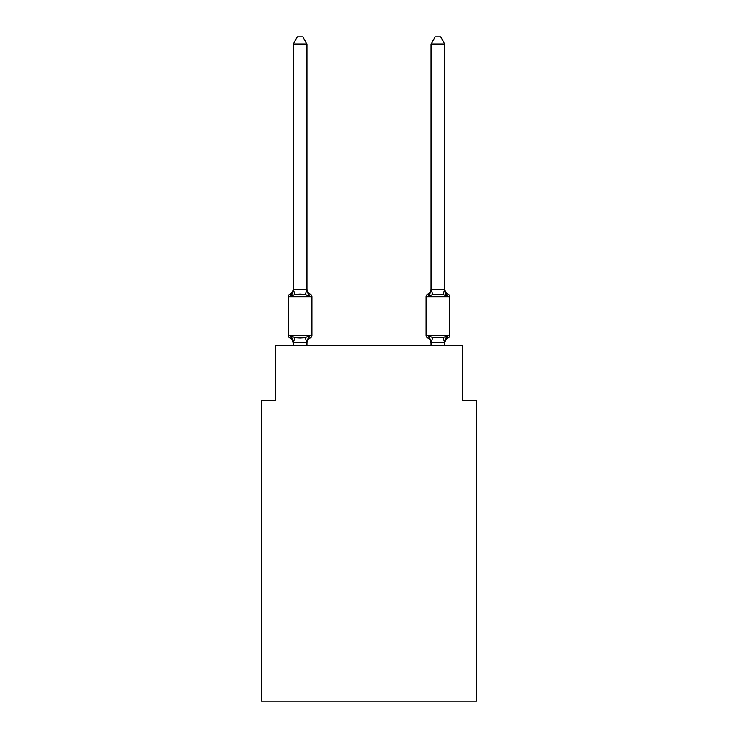 <?xml version="1.0" encoding="UTF-8"?>
<svg xmlns="http://www.w3.org/2000/svg" width="738" height="738" viewBox="0 0 738 738"><rect width="100%" height="100%" fill="white"/><g stroke="black" fill="none" stroke-linecap="round" stroke-linejoin="round"><path stroke-width="1.11" d="M476.527 701.1L476.527 400.568L462.744 400.568L462.744 345.43L275.256 345.43L275.256 400.568L261.473 400.568L261.473 701.1L476.527 701.1M289.766 337.838A2.758 2.758 0 0 1 288.217 335.366A2.758 2.758 0 0 0 289.766 337.838L291.455 335.901L289.766 337.838A2.758 2.758 0 0 1 288.217 335.366A2.758 2.758 0 0 0 289.766 337.838L291.455 335.901L289.766 337.838A2.758 2.758 0 0 1 288.217 335.366A2.758 2.758 0 0 0 289.766 337.838L291.455 335.901L289.766 337.838A2.758 2.758 0 0 1 288.217 335.366A2.758 2.758 0 0 0 289.766 337.838L291.455 335.901L289.766 337.838A2.758 2.758 0 0 1 288.217 335.366A2.758 2.758 0 0 0 289.766 337.838L291.455 335.901L289.766 337.838A2.758 2.758 0 0 1 288.217 335.366A2.758 2.758 0 0 0 289.766 337.838L291.455 335.901L289.766 337.838A2.758 2.758 0 0 1 288.217 335.366A2.758 2.758 0 0 0 289.766 337.838A2.758 2.758 0 0 1 288.217 335.366A2.758 2.758 0 0 0 289.766 337.838L291.455 335.901L289.766 337.838A2.758 2.758 0 0 1 288.217 335.366A2.758 2.758 0 0 0 289.766 337.838L291.455 335.901L289.766 337.838A2.758 2.758 0 0 1 288.217 335.366A2.758 2.758 0 0 0 289.766 337.838L291.455 335.901L289.766 337.838A2.758 2.758 0 0 1 288.217 335.366A2.758 2.758 0 0 0 289.766 337.838L291.455 335.901L289.766 337.838A2.758 2.758 0 0 1 288.217 335.366A2.758 2.758 0 0 0 289.766 337.838L291.455 335.901L289.766 337.838A2.758 2.758 0 0 1 288.217 335.366A2.758 2.758 0 0 0 289.766 337.838A2.758 2.758 0 0 1 288.217 335.366A2.758 2.758 0 0 0 289.766 337.838L291.455 335.901L289.766 337.838A2.758 2.758 0 0 1 288.217 335.366A2.758 2.758 0 0 0 289.766 337.838L291.455 335.901L289.766 337.838A2.758 2.758 0 0 1 288.217 335.366A2.758 2.758 0 0 0 289.766 337.838L291.455 335.901L289.766 337.838A2.758 2.758 0 0 1 288.217 335.366A2.758 2.758 0 0 0 289.766 337.838L291.455 335.901L289.766 337.838A2.758 2.758 0 0 1 288.217 335.366A2.758 2.758 0 0 0 289.766 337.838L291.455 335.901L289.766 337.838A2.758 2.758 0 0 1 288.217 335.366A2.758 2.758 0 0 0 289.766 337.838A2.758 2.758 0 0 1 288.217 335.366A2.758 2.758 0 0 0 289.766 337.838L291.455 335.901L289.766 337.838A2.758 2.758 0 0 1 288.217 335.366A2.758 2.758 0 0 0 289.766 337.838L291.455 335.901L289.766 337.838A2.758 2.758 0 0 1 288.217 335.366A2.758 2.758 0 0 0 289.766 337.838L291.455 335.901L289.766 337.838A2.758 2.758 0 0 1 288.217 335.366A2.758 2.758 0 0 0 289.766 337.838L291.455 335.901L289.766 337.838A2.758 2.758 0 0 1 288.217 335.366A2.758 2.758 0 0 0 289.766 337.838L291.455 335.901L289.766 337.838L291.455 335.901L289.766 337.838L291.455 335.901L294.896 337.672L300.071 337.949L305.246 337.672L308.687 335.901L310.375 337.838A2.758 2.758 0 0 0 311.925 335.366A2.758 2.758 0 0 1 310.375 337.838L308.687 335.901L310.375 337.838A2.758 2.758 0 0 0 311.925 335.366A2.758 2.758 0 0 1 310.375 337.838L308.687 335.901L310.375 337.838A2.758 2.758 0 0 0 311.925 335.366A2.758 2.758 0 0 1 310.375 337.838L308.687 335.901L310.375 337.838A2.758 2.758 0 0 0 311.925 335.366A2.758 2.758 0 0 1 310.375 337.838L308.687 335.901L310.375 337.838A2.758 2.758 0 0 0 311.925 335.366A2.758 2.758 0 0 1 310.375 337.838L308.687 335.901L310.375 337.838A2.758 2.758 0 0 0 311.925 335.366A2.758 2.758 0 0 1 310.375 337.838L308.687 335.901L310.375 337.838A2.758 2.758 0 0 0 311.925 335.366A2.758 2.758 0 0 1 310.375 337.838L308.687 335.901L310.375 337.838A2.758 2.758 0 0 0 311.925 335.366A2.758 2.758 0 0 1 310.375 337.838L308.687 335.901L310.375 337.838A2.758 2.758 0 0 0 311.925 335.366A2.758 2.758 0 0 1 310.375 337.838L308.687 335.901L310.375 337.838A2.758 2.758 0 0 0 311.925 335.366A2.758 2.758 0 0 1 310.375 337.838L308.687 335.901L310.375 337.838A2.758 2.758 0 0 0 311.925 335.366A2.758 2.758 0 0 1 310.375 337.838L308.687 335.901L310.375 337.838A2.758 2.758 0 0 0 311.925 335.366A2.758 2.758 0 0 1 310.375 337.838L308.687 335.901L310.375 337.838A2.758 2.758 0 0 0 311.925 335.366A2.758 2.758 0 0 1 310.375 337.838L308.687 335.901L310.375 337.838A2.758 2.758 0 0 0 311.925 335.366A2.758 2.758 0 0 1 310.375 337.838L308.687 335.901L310.375 337.838A2.758 2.758 0 0 0 311.925 335.366A2.758 2.758 0 0 1 310.375 337.838L308.687 335.901L310.375 337.838A2.758 2.758 0 0 0 311.925 335.366A2.758 2.758 0 0 1 310.375 337.838L308.687 335.901L310.375 337.838A2.758 2.758 0 0 0 311.925 335.366A2.758 2.758 0 0 1 310.375 337.838L308.687 335.901L310.375 337.838A2.758 2.758 0 0 0 311.925 335.366A2.758 2.758 0 0 1 310.375 337.838L308.687 335.901L310.375 337.838A2.758 2.758 0 0 0 311.925 335.366A2.758 2.758 0 0 1 310.375 337.838L308.687 335.901L310.375 337.838A2.758 2.758 0 0 0 311.925 335.366A2.758 2.758 0 0 1 310.375 337.838L308.687 335.901L310.375 337.838A2.758 2.758 0 0 0 311.925 335.366A2.758 2.758 0 0 1 310.375 337.838L308.687 335.901L310.375 337.838A2.758 2.758 0 0 0 311.925 335.366A2.758 2.758 0 0 1 310.375 337.838L308.687 335.901L310.375 337.838A2.758 2.758 0 0 0 311.925 335.366A2.758 2.758 0 0 1 310.375 337.838L308.687 335.901L310.375 337.838A2.758 2.758 0 0 0 311.925 335.366A2.758 2.758 0 0 1 310.375 337.838L308.687 335.901L306.851 342.764L293.18 342.478L293.18 343.299A6.07 6.07 0 0 0 289.766 337.838M306.962 44.068L293.18 44.068L297.313 36.9L302.829 36.9L306.962 44.068L306.962 289.647L308.687 296.224L310.375 294.287L308.687 296.224L310.375 294.287L308.687 296.224L310.375 294.287L308.687 296.224L310.375 294.287L308.687 296.224L310.375 294.287L308.687 296.224L310.375 294.287L308.687 296.224L310.375 294.287L308.687 296.224L310.375 294.287L308.687 296.224L310.375 294.287L308.687 296.224L310.375 294.287L308.687 296.224L310.375 294.287L308.687 296.224L310.375 294.287L308.687 296.224L310.375 294.287L308.687 296.224L310.375 294.287L308.687 296.224L310.375 294.287L308.687 296.224L310.375 294.287L308.687 296.224L310.375 294.287L308.687 296.224L310.375 294.287L308.687 296.224L310.375 294.287L308.687 296.224L310.375 294.287L308.687 296.224L310.375 294.287L308.687 296.224L305.246 294.453L300.071 294.176L294.896 294.453L291.455 296.224L289.766 294.287A2.758 2.758 0 0 0 288.217 296.759A2.758 2.758 0 0 1 289.766 294.287L290.551 294.665L289.766 294.287A2.758 2.758 0 0 0 288.217 296.759A2.758 2.758 0 0 1 289.766 294.287A2.758 2.758 0 0 0 288.217 296.759A2.758 2.758 0 0 1 289.766 294.287L290.551 294.665L289.766 294.287A2.758 2.758 0 0 0 288.217 296.759A2.758 2.758 0 0 1 289.766 294.287A2.758 2.758 0 0 0 288.217 296.759A2.758 2.758 0 0 1 289.766 294.287L290.551 294.665L289.766 294.287A2.758 2.758 0 0 0 288.217 296.759A2.758 2.758 0 0 1 289.766 294.287A2.758 2.758 0 0 0 288.217 296.759A2.758 2.758 0 0 1 289.766 294.287L290.551 294.665L289.766 294.287A2.758 2.758 0 0 0 288.217 296.759A2.758 2.758 0 0 1 289.766 294.287A2.758 2.758 0 0 0 288.217 296.759A2.758 2.758 0 0 1 289.766 294.287L290.551 294.665L289.766 294.287A2.758 2.758 0 0 0 288.217 296.759A2.758 2.758 0 0 1 289.766 294.287A2.758 2.758 0 0 0 288.217 296.759A2.758 2.758 0 0 1 289.766 294.287L290.551 294.665L289.766 294.287A2.758 2.758 0 0 0 288.217 296.759A2.758 2.758 0 0 1 289.766 294.287A2.758 2.758 0 0 0 288.217 296.759A2.758 2.758 0 0 1 289.766 294.287L290.551 294.665L289.766 294.287A2.758 2.758 0 0 0 288.217 296.759A2.758 2.758 0 0 1 289.766 294.287A2.758 2.758 0 0 0 288.217 296.759A2.758 2.758 0 0 1 289.766 294.287L290.551 294.665L289.766 294.287A2.758 2.758 0 0 0 288.217 296.759A2.758 2.758 0 0 1 289.766 294.287A2.758 2.758 0 0 0 288.217 296.759A2.758 2.758 0 0 1 289.766 294.287L290.551 294.665L289.766 294.287A2.758 2.758 0 0 0 288.217 296.759A2.758 2.758 0 0 1 289.766 294.287A2.758 2.758 0 0 0 288.217 296.759A2.758 2.758 0 0 1 289.766 294.287L290.551 294.665L289.766 294.287A2.758 2.758 0 0 0 288.217 296.759A2.758 2.758 0 0 1 289.766 294.287A2.758 2.758 0 0 0 288.217 296.759A2.758 2.758 0 0 1 289.766 294.287L290.551 294.665L289.766 294.287A2.758 2.758 0 0 0 288.217 296.759A2.758 2.758 0 0 1 289.766 294.287A2.758 2.758 0 0 0 288.217 296.759A2.758 2.758 0 0 1 289.766 294.287L290.551 294.665M306.962 289.647L305.246 294.453M444.82 44.068L440.687 36.9L435.171 36.9L431.038 44.068L444.82 44.068L444.82 289.647L446.545 296.224L445.106 291.722L446.545 296.224L445.106 291.722L446.545 296.224L445.106 291.722L446.545 296.224L445.106 291.722L446.545 296.224L445.106 291.722L446.545 296.224L445.106 291.722L446.545 296.224L445.106 291.722L446.545 296.224L445.106 291.722L446.545 296.224L445.106 291.722L446.545 296.224L445.106 291.722L446.545 296.224L445.106 291.722L446.545 296.224L445.106 291.722L446.545 296.224L443.104 294.453L432.754 294.453L429.313 296.224L429.959 294.038L429.313 296.224L429.959 294.038L429.313 296.224L429.959 294.038L429.313 296.224L429.959 294.038L429.313 296.224L429.959 294.038L429.313 296.224L429.959 294.038L429.313 296.224L429.959 294.038L429.313 296.224L429.959 294.038L429.313 296.224L429.959 294.038L429.313 296.224L429.959 294.038L429.313 296.224L429.959 294.038L429.313 296.224L429.959 294.038L429.313 296.224L427.625 294.287A2.758 2.758 0 0 0 426.075 296.759A2.758 2.758 0 0 1 427.625 294.287A2.758 2.758 0 0 0 426.075 296.759L449.783 296.759A2.758 2.758 0 0 0 448.234 294.287A6.07 6.07 0 0 1 444.82 288.826A6.07 6.07 0 0 0 448.234 294.287A2.758 2.758 0 0 1 449.783 296.759A2.758 2.758 0 0 0 448.234 294.287A6.07 6.07 0 0 1 444.82 288.826A6.07 6.07 0 0 0 448.234 294.287A2.758 2.758 0 0 1 449.783 296.759A2.758 2.758 0 0 0 448.234 294.287A6.07 6.07 0 0 1 444.82 288.826A6.07 6.07 0 0 0 448.234 294.287A2.758 2.758 0 0 1 449.783 296.759A2.758 2.758 0 0 0 448.234 294.287A6.07 6.07 0 0 1 444.82 288.826A6.07 6.07 0 0 0 448.234 294.287A2.758 2.758 0 0 1 449.783 296.759A2.758 2.758 0 0 0 448.234 294.287A6.07 6.07 0 0 1 444.82 288.826A6.07 6.07 0 0 0 448.234 294.287A2.758 2.758 0 0 1 449.783 296.759A2.758 2.758 0 0 0 448.234 294.287A6.07 6.07 0 0 1 444.82 288.826A6.07 6.07 0 0 0 448.234 294.287A2.758 2.758 0 0 1 449.783 296.759A2.758 2.758 0 0 0 448.234 294.287A6.07 6.07 0 0 1 444.82 288.826A6.07 6.07 0 0 0 448.234 294.287A2.758 2.758 0 0 1 449.783 296.759A2.758 2.758 0 0 0 448.234 294.287A6.07 6.07 0 0 1 444.82 288.826A6.07 6.07 0 0 0 448.234 294.287A2.758 2.758 0 0 1 449.783 296.759A2.758 2.758 0 0 0 448.234 294.287A6.07 6.07 0 0 1 444.82 288.826A6.07 6.07 0 0 0 448.234 294.287A2.758 2.758 0 0 1 449.783 296.759A2.758 2.758 0 0 0 448.234 294.287A6.07 6.07 0 0 1 444.82 288.826A6.07 6.07 0 0 0 448.234 294.287A2.758 2.758 0 0 1 449.783 296.759A2.758 2.758 0 0 0 448.234 294.287A6.07 6.07 0 0 1 444.82 288.826A6.07 6.07 0 0 0 448.234 294.287A2.758 2.758 0 0 1 449.783 296.759A2.758 2.758 0 0 0 448.234 294.287A6.07 6.07 0 0 1 444.82 288.826A6.07 6.07 0 0 0 448.234 294.287L446.545 296.224L448.234 294.287A2.758 2.758 0 0 1 449.783 296.759L449.783 335.366A2.758 2.758 0 0 1 448.234 337.838L446.545 335.901L448.234 337.838L447.449 337.46M444.82 345.43L444.82 342.727L431.038 342.478L431.038 343.299L429.313 335.901L427.625 337.838A2.758 2.758 0 0 1 426.075 335.366A2.758 2.758 0 0 0 427.625 337.838A6.07 6.07 0 0 1 431.038 343.299A6.07 6.07 0 0 0 427.625 337.838A2.758 2.758 0 0 1 426.075 335.366A2.758 2.758 0 0 0 427.625 337.838L429.313 335.901L427.625 337.838A2.758 2.758 0 0 1 426.075 335.366A2.758 2.758 0 0 0 427.625 337.838L429.313 335.901L427.625 337.838A6.07 6.07 0 0 1 431.038 343.299A6.07 6.07 0 0 0 427.625 337.838A2.758 2.758 0 0 1 426.075 335.366A2.758 2.758 0 0 0 427.625 337.838L429.313 335.901L427.625 337.838A2.758 2.758 0 0 1 426.075 335.366A2.758 2.758 0 0 0 427.625 337.838L429.313 335.901L427.625 337.838A6.07 6.07 0 0 1 431.038 343.299A6.07 6.07 0 0 0 427.625 337.838A2.758 2.758 0 0 1 426.075 335.366A2.758 2.758 0 0 0 427.625 337.838L429.313 335.901L427.625 337.838A2.758 2.758 0 0 1 426.075 335.366A2.758 2.758 0 0 0 427.625 337.838L429.313 335.901L427.625 337.838A6.07 6.07 0 0 1 431.038 343.299A6.07 6.07 0 0 0 427.625 337.838A2.758 2.758 0 0 1 426.075 335.366A2.758 2.758 0 0 0 427.625 337.838L429.313 335.901L427.625 337.838A2.758 2.758 0 0 1 426.075 335.366A2.758 2.758 0 0 0 427.625 337.838L429.313 335.901L427.625 337.838A6.07 6.07 0 0 1 431.038 343.299A6.07 6.07 0 0 0 427.625 337.838A2.758 2.758 0 0 1 426.075 335.366A2.758 2.758 0 0 0 427.625 337.838L429.313 335.901L427.625 337.838A2.758 2.758 0 0 1 426.075 335.366A2.758 2.758 0 0 0 427.625 337.838L429.313 335.901L427.625 337.838A6.07 6.07 0 0 1 431.038 343.299A6.07 6.07 0 0 0 427.625 337.838A2.758 2.758 0 0 1 426.075 335.366A2.758 2.758 0 0 0 427.625 337.838L429.313 335.901L427.625 337.838A2.758 2.758 0 0 1 426.075 335.366A2.758 2.758 0 0 0 427.625 337.838L429.313 335.901L427.625 337.838A6.07 6.07 0 0 1 431.038 343.299A6.07 6.07 0 0 0 427.625 337.838A2.758 2.758 0 0 1 426.075 335.366A2.758 2.758 0 0 0 427.625 337.838L429.313 335.901L427.625 337.838A2.758 2.758 0 0 1 426.075 335.366A2.758 2.758 0 0 0 427.625 337.838L429.313 335.901L427.625 337.838A6.07 6.07 0 0 1 431.038 343.299A6.07 6.07 0 0 0 427.625 337.838A2.758 2.758 0 0 1 426.075 335.366A2.758 2.758 0 0 0 427.625 337.838L429.313 335.901L427.625 337.838A2.758 2.758 0 0 1 426.075 335.366A2.758 2.758 0 0 0 427.625 337.838L429.313 335.901L427.625 337.838A6.07 6.07 0 0 1 431.038 343.299A6.07 6.07 0 0 0 427.625 337.838A2.758 2.758 0 0 1 426.075 335.366A2.758 2.758 0 0 0 427.625 337.838L429.313 335.901L427.625 337.838A2.758 2.758 0 0 1 426.075 335.366A2.758 2.758 0 0 0 427.625 337.838L429.313 335.901L427.625 337.838A6.07 6.07 0 0 1 431.038 343.299A6.07 6.07 0 0 0 427.625 337.838A2.758 2.758 0 0 1 426.075 335.366A2.758 2.758 0 0 0 427.625 337.838L429.313 335.901L427.625 337.838A2.758 2.758 0 0 1 426.075 335.366A2.758 2.758 0 0 0 427.625 337.838L429.313 335.901L427.625 337.838A6.07 6.07 0 0 1 431.038 343.299A6.07 6.07 0 0 0 427.625 337.838A2.758 2.758 0 0 1 426.075 335.366A2.758 2.758 0 0 0 427.625 337.838L429.313 335.901L427.625 337.838A2.758 2.758 0 0 1 426.075 335.366A2.758 2.758 0 0 0 427.625 337.838L429.313 335.901L427.625 337.838A6.07 6.07 0 0 1 431.038 343.299A6.07 6.07 0 0 0 427.625 337.838A2.758 2.758 0 0 1 426.075 335.366A2.758 2.758 0 0 0 427.625 337.838L429.313 335.901L432.754 337.672L443.104 337.672L446.545 335.901L448.234 337.838A2.758 2.758 0 0 0 449.783 335.366A2.758 2.758 0 0 1 448.234 337.838L446.545 335.901L448.234 337.838A2.758 2.758 0 0 0 449.783 335.366A2.758 2.758 0 0 1 448.234 337.838L446.545 335.901L448.234 337.838A2.758 2.758 0 0 0 449.783 335.366A2.758 2.758 0 0 1 448.234 337.838L446.545 335.901L448.234 337.838A2.758 2.758 0 0 0 449.783 335.366A2.758 2.758 0 0 1 448.234 337.838L446.545 335.901L448.234 337.838A2.758 2.758 0 0 0 449.783 335.366A2.758 2.758 0 0 1 448.234 337.838L446.545 335.901L448.234 337.838A2.758 2.758 0 0 0 449.783 335.366A2.758 2.758 0 0 1 448.234 337.838L446.545 335.901L448.234 337.838A2.758 2.758 0 0 0 449.783 335.366A2.758 2.758 0 0 1 448.234 337.838L446.545 335.901L448.234 337.838A2.758 2.758 0 0 0 449.783 335.366A2.758 2.758 0 0 1 448.234 337.838L446.545 335.901L448.234 337.838A2.758 2.758 0 0 0 449.783 335.366A2.758 2.758 0 0 1 448.234 337.838L446.545 335.901L448.234 337.838A2.758 2.758 0 0 0 449.783 335.366A2.758 2.758 0 0 1 448.234 337.838L446.545 335.901L448.234 337.838A2.758 2.758 0 0 0 449.783 335.366A2.758 2.758 0 0 1 448.234 337.838L446.545 335.901L448.234 337.838A2.758 2.758 0 0 0 449.783 335.366L426.075 335.366L426.075 296.759A2.758 2.758 0 0 1 427.625 294.287L428.409 294.665M444.82 343.299L444.82 343.299A6.07 6.07 0 0 1 448.234 337.838M289.766 294.287L291.455 296.224L289.766 294.287A2.758 2.758 0 0 0 288.217 296.759A2.758 2.758 0 0 1 289.766 294.287L291.455 296.224L289.766 294.287A6.07 6.07 0 0 0 293.18 288.826L293.18 289.647L306.851 289.361M431.038 345.43L431.038 342.478M431.038 44.068L431.038 289.647L429.313 296.224L427.625 294.287A2.758 2.758 0 0 0 426.075 296.759A2.758 2.758 0 0 1 427.625 294.287L429.313 296.224L427.625 294.287A2.758 2.758 0 0 0 426.075 296.759A2.758 2.758 0 0 1 427.625 294.287L429.313 296.224L427.625 294.287A2.758 2.758 0 0 0 426.075 296.759A2.758 2.758 0 0 1 427.625 294.287L429.313 296.224L427.625 294.287A2.758 2.758 0 0 0 426.075 296.759A2.758 2.758 0 0 1 427.625 294.287L429.313 296.224L427.625 294.287A2.758 2.758 0 0 0 426.075 296.759A2.758 2.758 0 0 1 427.625 294.287L429.313 296.224L427.625 294.287A2.758 2.758 0 0 0 426.075 296.759A2.758 2.758 0 0 1 427.625 294.287L429.313 296.224L427.625 294.287A2.758 2.758 0 0 0 426.075 296.759A2.758 2.758 0 0 1 427.625 294.287L429.313 296.224L427.625 294.287A2.758 2.758 0 0 0 426.075 296.759A2.758 2.758 0 0 1 427.625 294.287L429.313 296.224L427.625 294.287A2.758 2.758 0 0 0 426.075 296.759A2.758 2.758 0 0 1 427.625 294.287L429.313 296.224L427.625 294.287A2.758 2.758 0 0 0 426.075 296.759A2.758 2.758 0 0 1 427.625 294.287L429.313 296.224L427.625 294.287A2.758 2.758 0 0 0 426.075 296.759M431.038 289.397L444.82 289.397M311.925 335.366L288.217 335.366L288.217 296.759L311.925 296.759L311.925 335.366L311.925 296.759A2.758 2.758 0 0 0 310.375 294.287L308.687 296.224M293.18 44.068L293.18 289.397M306.962 345.43L306.962 342.727M293.18 345.43L293.18 342.727M291.455 335.901L293.18 343.299M310.375 337.838A6.07 6.07 0 0 0 306.962 343.299M291.455 296.224L293.18 289.647M306.962 288.826A6.07 6.07 0 0 0 310.375 294.287M446.545 335.901L444.82 342.727M429.313 296.224L427.625 294.287A6.07 6.07 0 0 0 431.038 288.826M429.313 335.901L427.625 337.838M294.896 337.672L293.29 342.764M305.246 337.672L306.851 342.764M293.29 289.361L294.896 294.453M444.71 342.764L443.104 337.672M431.149 342.764L432.754 337.672M443.104 294.453L444.71 289.361M432.754 294.453L431.149 289.361"/></g></svg>
